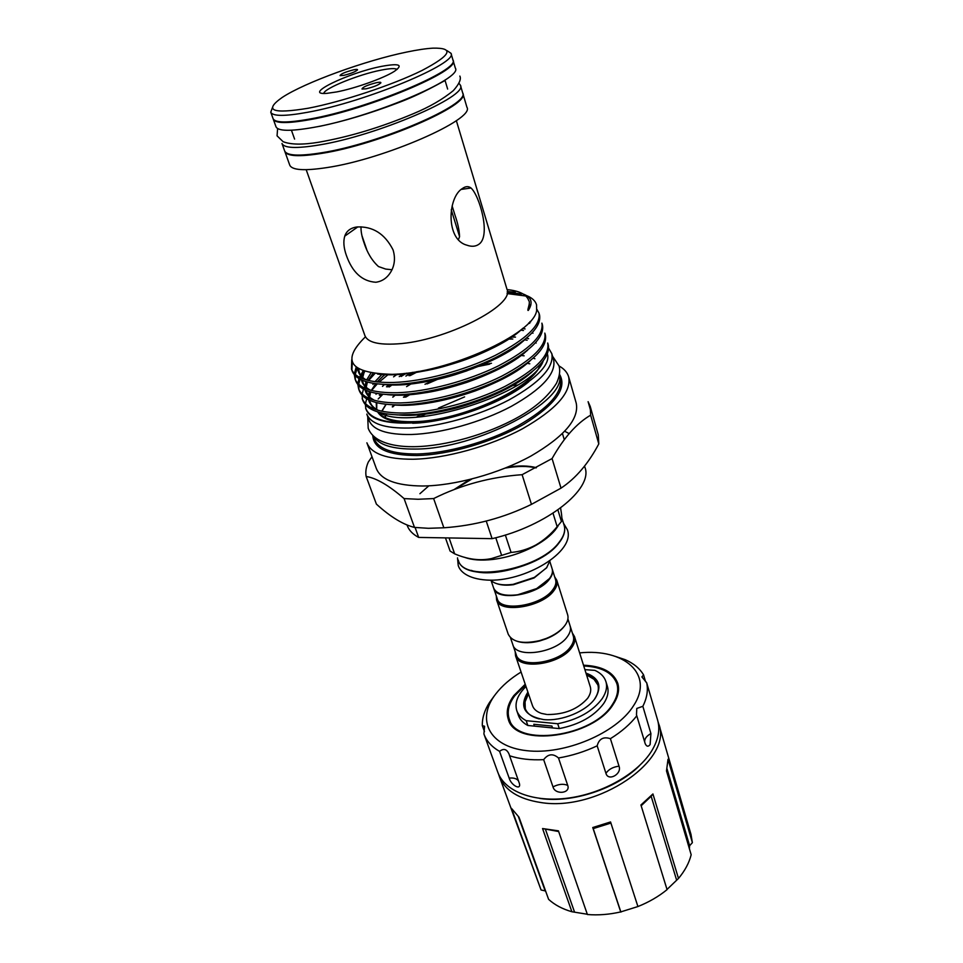 <?xml version="1.0" encoding="UTF-8"?>
<svg xmlns="http://www.w3.org/2000/svg" width="963" height="963" viewBox="0 0 963 963"><rect width="100%" height="100%" fill="white"/><g stroke="black" fill="none" stroke-linecap="round" stroke-linejoin="round"><path stroke-width="1.44" d="M452.971 60.139L455.355 68.132C463.444 78.388 370.659 117.751 312.806 127.537C290.26 131.437 277.994 131.185 275.984 126.755L273.191 118.906M453.079 60.428C461.084 70.359 367.974 109.577 310.062 119.629C287.492 123.649 275.237 123.505 273.275 119.195M460.398 85.177L462.637 92.761C470.979 104.064 379.205 143.86 321.57 152.78C299.108 156.367 286.805 155.753 284.651 150.938L281.99 143.487C284.085 148.194 296.387 148.699 318.873 145.016C376.569 135.819 468.656 96.156 460.398 85.177L458.99 83.312M549.319 579.341C537.92 595.242 496.595 601.755 493.73 588.345L497.257 598.733C500.17 612.287 541.362 605.883 552.666 589.886C555.519 586.166 556.482 582.771 555.555 579.678L552.268 569.217C553.171 572.275 552.196 575.645 549.319 579.341M554.664 576.837L556.783 580.232C557.733 583.409 556.734 586.924 553.797 590.764C542.145 607.292 499.604 613.9 496.595 599.901L496.294 595.916M556.783 580.232L567.652 614.791C568.627 618.077 567.689 621.677 564.824 625.577C560.779 630.789 554.568 635.086 546.19 638.481L539.545 640.648C522.753 644.271 512.316 642.128 508.235 634.208L496.595 599.901M564.222 626.347C560.31 631.391 554.291 635.556 546.19 638.83L539.749 640.937C531.287 643.079 523.992 643.272 517.853 641.527M567.448 636.531C556.566 652.914 515.987 658.812 512.846 644.716C515.987 658.812 556.566 652.914 567.448 636.531C570.204 632.727 571.095 629.212 570.132 625.998C571.095 629.212 570.204 632.727 567.448 636.531M515.602 346.897L514.736 346.885M491.864 348.486L489.072 348.895M418.195 371.417L410.202 375.594M395.937 384.43L395.155 384.983M539.798 798.435L540.58 798.544C572.552 803.202 616.464 788.685 639.179 765.946M498.569 774.156L499.231 776.19C504.708 790.262 518.503 799.037 540.616 802.492C597.614 812.17 673.438 759.795 658.776 724.044L658.102 722.009M545.913 891.87L545.166 890.871L541.074 889.993L511.509 808.402L518.985 817.178L548.597 899.334C554.628 904.883 562.392 909.024 571.89 911.744L587.298 914.248M499.231 776.19L541.074 889.993M637.963 906.532L620.726 911.913C609.254 914.537 598.131 915.404 587.394 914.513L558.42 830.84L542.554 828.553L558.66 831.538M571.89 911.744L542.554 828.553M525.22 684.26L513.869 695.527C507.742 703.833 505.876 711.693 508.259 719.12C514.88 748.095 593.75 737.562 613.359 704.134C618.186 696.682 619.654 689.737 617.777 683.321C613.479 672.042 602.056 665.999 583.494 665.216M509.86 722.515L509.68 720.264M579.63 652.902C624.084 648.159 654.659 674.232 633.437 705.879C616.428 733.18 564.306 755.221 526.556 750.659C488.542 746.494 476.047 719.024 495.752 693.962C502.036 685.837 510.474 678.53 521.079 672.042M642.851 706.3L636.784 708.455L636.483 714.799L645.21 743.713C646.606 746.674 648.243 746.963 650.121 744.58L650.916 733.565L642.851 706.3C647.028 697.898 648.292 690.026 646.655 682.695L657.573 719.939C660.281 729.412 658.391 739.632 651.903 750.562C638.288 773.205 603.055 793.512 568.254 798.086C533.43 802.745 504.516 791.309 497.775 772.17L483.908 733.938L484.582 726.246L482.331 725.681L484.461 731.567M614.863 656.236L625.156 659.667C633.582 663.351 639.721 668.418 643.573 674.894L641.888 676.929L646.655 682.695M645.571 681.744L643.573 674.894M585.986 673.113C599.094 677.868 602.224 686.174 595.351 698.055C586.648 711.151 561.959 721.492 543.674 719.59C524.402 715.93 519.081 706.842 527.712 692.337L527.893 692.108M528.41 693.661C524.787 698.897 523.703 703.821 525.172 708.431C527.05 713.559 531.745 717.05 539.256 718.928M525.485 685.018L514.724 695.78C508.717 703.941 506.887 711.669 509.222 718.952C515.735 747.457 593.244 737.116 612.552 704.254C617.307 696.911 618.752 690.086 616.898 683.766C612.745 672.8 601.694 666.865 583.734 665.975M605.908 681.563C607.472 686.824 606.233 692.517 602.2 698.632C592.751 711.296 577.908 719.662 557.697 723.743L559.31 728.594C579.485 724.537 594.291 716.171 603.717 703.496C607.725 697.368 608.953 691.651 607.388 686.366L605.908 681.563C604.343 676.712 600.659 672.993 594.893 670.368L584.89 669.646M528.482 693.854L525.052 701.858L525.28 708.708M515.181 651.626L515.566 655.803L532.491 705.662C533.731 709.177 536.716 711.753 541.447 713.402L546.635 714.438M510.462 637.687L516.216 654.684C519.406 668.888 559.852 663.098 570.65 646.63C573.382 642.803 574.261 639.276 573.298 636.025L567.905 618.908M515.566 655.803C518.852 670.489 560.635 664.506 571.769 647.485C574.586 643.537 575.489 639.889 574.49 636.543L572.323 632.956M587.791 698.067C590.5 694.034 591.33 690.266 590.283 686.775L574.49 636.543M549.488 578.534L536.572 588.826L517.986 594.905C511.473 595.868 505.972 595.64 501.482 594.219M491.118 580.641L493.586 587.924C496.414 594.099 504.468 596.374 517.757 594.761L536.656 588.574L549.187 578.919C552.064 575.224 553.039 571.853 552.136 568.796L549.825 561.453M490.6 580.123C494.813 584.264 502.289 585.685 513.038 584.372L534.345 577.415L546.551 567.881L549.933 560.731M497.077 583.771C501.494 585.251 506.971 585.552 513.52 584.673L534.128 577.932L546.864 567.496M464.298 557.216C471.701 560.045 481.319 560.767 493.164 559.407C508.187 557.421 522.343 552.786 535.633 545.515C544.047 540.761 550.523 535.669 555.061 530.228L557.962 526.171M445.46 537.884L450.082 551.041L454.632 553.833C467.837 559.479 480.176 561.044 491.648 558.516L511.076 552.437C519.563 551.763 527.82 549.271 535.873 544.974C543.818 540.351 550.92 534.248 557.156 526.665L561.429 521.489L557.902 509.945M502.313 355.142L500.194 355.287M412.922 382.865L411.02 383.984M395.6 394.794L392.928 397.129M386.139 404.364L381.914 411.261M381.276 412.922L380.722 414.897M559.371 375.173C567.508 401.053 476.492 449.179 415.33 449.059C392.555 449.276 378.579 444.906 373.391 435.962M412.983 459.243C386.693 459.279 371.333 453.802 366.891 442.811L376.304 468.463C380.879 479.863 396.25 485.701 422.42 486.002C454.644 485.834 498.75 473.724 530.974 456.017C564.27 436.576 579.353 418.941 576.223 403.124L568.664 376.858C571.625 392.146 556.253 409.444 522.536 428.752C489.902 446.338 445.388 458.653 412.983 459.243M416.534 417.123L422.625 413.717M510.775 385.742L517.673 385.056M438.442 408.071L464.599 396.888M507.682 387.391L509.596 387.186M420.133 416.859L427.632 413.043M366.145 476.492L376.401 504.118C390.4 516.866 403.1 524.63 414.487 527.411L428.403 528.302L443.859 527.784L433.639 498.569L418.086 499.267L404.099 498.593C388.835 485.364 376.184 477.997 366.145 476.492C365.314 471.978 366.048 467.139 368.348 461.963L372.007 456.751M380.541 414.74L381.071 412.874M381.721 411.213L385.958 404.34M392.748 397.117L395.42 394.794M406.579 386.632L412.682 382.901M500.411 355.178L502.662 355.022M551.799 353.638L553.641 359.993C556.229 373.536 542.097 389.016 511.221 406.41C481.392 422.288 440.813 433.627 411.225 434.506C387.066 434.843 373.006 430.112 369.046 420.325L366.795 414.102C370.719 423.804 384.779 428.451 408.962 428.029C438.586 427.066 479.249 415.667 509.174 399.826C540.135 382.467 554.351 367.059 551.799 353.638L548.705 348.329M389.208 386.982L392.519 384.55M405.856 376.076L412.814 372.296M494.007 346.499L496.342 346.199M361.041 226.799C360.812 231.132 361.787 236.392 363.966 242.58C367.192 252.703 372.031 260.708 378.507 266.57L385.706 269.074L391.893 269.736M405.339 423.094C382.841 423.142 369.768 418.58 366.096 409.407L365.639 408.156C369.407 417.701 382.636 422.685 405.339 423.094L407.915 423.022C467.416 422.396 555.013 377.4 547.417 354.035M365.892 408.794L365.374 404.689M365.459 403.593L366.686 398.826M368.384 395.312L369.226 393.927M538.979 313.107L539.557 315.094C541.663 327.071 527.038 341.227 495.692 357.562C465.117 372.585 424.274 383.455 394.409 384.49C370.069 384.959 355.997 380.481 352.193 371.068L351.495 369.118C355.287 378.495 369.359 382.949 393.698 382.467C423.576 381.396 464.443 370.514 495.054 355.503C526.424 339.181 541.062 325.049 538.979 313.107L536.873 309.328M351.892 370.081L352.302 362.124M351.724 359.825L351.495 369.118M356.141 367.3L354.384 373.632M354.336 374.763L355.07 378.977C358.91 388.498 372.982 393.085 397.286 392.723C427.103 391.797 467.825 380.987 498.304 365.928C529.518 349.545 544.059 335.28 541.904 323.147L542.482 325.121C544.649 337.291 530.131 351.579 498.942 367.974C468.5 383.045 427.801 393.843 397.996 394.746C373.704 395.083 359.62 390.472 355.768 380.915L355.07 378.977M355.455 379.928L355.082 375.582M355.215 374.426L357.321 368.179M363.039 371.068L359.464 377.303M358.958 378.603L357.899 383.479M357.863 384.586L358.609 388.775C362.509 398.441 376.593 403.148 400.849 402.919C430.605 402.137 471.196 391.387 501.518 376.28C532.599 359.825 547.02 345.44 544.817 333.114L545.383 335.064C547.61 347.438 533.201 361.859 502.156 378.315C471.858 393.434 431.304 404.159 401.547 404.917C377.303 405.134 363.22 400.391 359.307 390.701L358.609 388.775M359.006 389.714L358.585 385.417M358.705 384.273L360.126 379.253M360.728 377.929L364.688 371.646M362.136 398.489C366.084 408.3 380.168 413.151 404.388 413.031C434.084 412.393 474.53 401.715 504.72 386.56C535.645 370.045 549.969 355.528 547.706 343.009L548.272 344.959C550.559 357.514 536.247 372.055 505.346 388.571C475.192 403.738 434.77 414.403 405.086 415.017C380.879 415.113 366.795 410.25 362.834 400.403L362.136 398.489M362.521 399.44L362.076 395.179M362.172 394.048L363.46 389.112M364.026 387.8L367.409 382.07L365.892 388.643M368.552 380.554L374.727 373.74M385.272 374.426L382.6 376.593M371.537 390.497L377.255 383.924M379.061 382.167L388.318 374.426M530.842 305.115L529.144 304.404M456.342 120.628L506.971 289.249C515.506 305.319 444.461 341.456 397.045 343.899C378.351 345.019 367.637 342.274 364.929 335.678L306.198 169.705M536.572 304.874L536.644 310.483C534.116 333.643 448.048 373.223 392.41 374.33C349.81 373.355 340.818 360.848 365.446 336.809M375.847 282.255C362.232 281.377 352.398 272.409 346.355 255.364C343.707 247.84 343.177 241.436 344.754 236.14C346.511 230.976 350.532 227.918 356.84 226.979C372.801 226.149 384.863 233.768 393.048 249.862C395.275 257.229 394.83 264.067 391.688 270.386C388.005 277.344 382.72 281.304 375.847 282.255M462.709 93.05L462.818 93.339C471.148 104.666 379.41 144.474 321.774 153.382C299.312 156.957 287.01 156.331 284.855 151.504L284.771 151.215M462.818 93.339L466.923 107.242C475.397 119.135 384.225 159.196 326.71 167.622C304.296 171.017 291.982 170.198 289.755 165.142L284.855 151.504M446.964 50.606L450.973 53.29C458.906 62.92 365.495 102.006 307.522 112.298C284.928 116.415 272.673 116.379 270.759 112.19L272.409 107.663M450.973 53.29L452.911 59.838C460.904 69.745 367.77 108.951 309.857 119.027C287.287 123.047 275.021 122.903 273.071 118.618L270.759 112.19M397.105 69.432C395.251 68.132 389.834 68.385 380.879 70.167C358.657 74.476 324.122 88.44 323.761 93.411M452.129 205.95L455.114 215.58C457.846 223.404 459.327 230.434 459.556 236.681L458.508 239.426M457.437 229.712L459.074 230.699M479.357 243.94C475.951 246.564 471.774 246.961 466.802 245.144C445.472 239.594 447.663 197.078 462.445 188.483C465.611 186.196 468.475 186.04 471.027 188.014C479.381 195.453 490.974 234.936 479.357 243.94M406.518 52.098C365.302 60.549 304.802 82.481 282.231 97.432C263.513 110.576 272.168 114.188 308.208 108.241C341.805 101.861 392.832 84.925 421.987 70.492C451.057 55.168 454.729 47.717 433.001 48.15C425.947 48.559 417.111 49.883 406.518 52.098M343.707 75.379C350.773 73.633 355.371 71.804 357.526 69.89C357.694 69.288 356.418 69.252 353.722 69.781C345.308 71.972 340.758 73.922 340.059 75.62L343.707 75.379M376.641 82.637C367.493 84.973 362.618 87.103 362.016 89.029L366.036 88.825C373.608 87.007 378.555 85.021 380.867 82.878C381.083 82.144 379.675 82.072 376.641 82.637M381.48 66.387C399.356 63.089 403.653 64.738 394.361 71.346C383.888 78.123 355.082 88.427 336.797 91.906L327.119 93.327C301.178 95.614 348.173 72.767 381.48 66.387M540.424 364.303C533.984 387.487 461.698 420.963 414.343 421.662C395.251 422.131 383.118 418.917 377.965 412.02M376.581 409.395L376.208 402.594M379.398 395.263L380.253 393.999M386.5 386.813L388.908 384.586M399.236 376.617L404.135 373.427M414.222 422.673C394.349 423.058 382.155 419.471 377.64 411.911M376.726 409.769L376.75 402.727M380.229 395.468L381.179 394.12M387.716 386.897L390.304 384.586M401.138 376.485L406.41 373.163M493.056 347.896L490.408 348.257M416.714 371.67L409.07 375.739M395.155 384.466L394.421 384.995M617.307 685.09L618.487 687.004M516.18 346.487L515.361 346.475M501.35 342.635L503.071 342.563M499.388 343.707L501.266 343.598M541.362 363.268L540.749 365.218M507.02 293.571L525.172 295.918M507.068 289.598C519.43 290.802 526.665 294.485 528.759 300.625C530.854 302.599 526.52 311.338 528.326 310.399C533.273 302.635 531.552 297.17 523.126 293.992M508.38 339.241L507.176 339.289M515.289 292.126L507.284 291.524M451.238 209.753L459.556 236.561M503.818 341.251L505.382 341.191M528.843 381.649C504.383 402.642 449.372 422.408 412.646 423.251M507.248 292.15L521.452 293.992M526.424 295.545C531.937 297.699 535.308 300.769 536.535 304.729L536.644 310.483M517.588 344.995L518.359 345.007M507.597 339.024L508.946 338.976M454.404 489.433L469.739 479.55M507.369 467.248C518.768 465.514 528.362 465.707 536.15 467.825M428.848 485.821L419.904 493.718M407.048 525.004L407.241 525.545C408.986 530.336 412.79 534.284 418.664 537.426L415.089 527.483M486.243 521.079L492.105 538.666C547.092 526.039 593.413 488.843 584.974 467.464L584.565 466.092M492.105 538.666L418.664 537.426M564.27 439.67L562.476 433.615M569.157 433.591L564.751 431.304M598.793 443.919L598.288 434.879L590.223 406.422L590.632 415.173L598.793 443.919C588.369 463.612 575.778 478.358 561.02 488.145L552.076 458.557L522.115 474.687L531.456 504.359L561.02 488.145M443.859 527.784C474.627 525.678 503.83 517.877 531.456 504.359M590.921 411.61L588.104 401.679L590.223 406.422M590.632 415.173C576.656 423.299 563.8 437.768 552.076 458.557M522.115 474.687C490.588 476.914 461.108 484.871 433.639 498.569M404.099 498.593L414.487 527.411M559.046 365.976C564.137 368.805 567.339 372.44 568.664 376.858M534.91 358.766L533.346 358.14M524.137 355.829L520.67 355.371M553.027 513.231L557.156 526.665M511.076 552.437L505.346 535.007M495.776 537.751L501.494 554.965M454.632 553.833L449.083 537.944M509.343 475.927L503.842 476.649M561.429 521.489C562.248 520.61 561.971 516.108 560.598 507.983M597.903 684.982L594.027 679.312L586.539 674.882M594.737 698.765C598.083 693.733 599.106 689.039 597.818 684.693C596.278 680.095 592.498 676.76 586.479 674.69M559.31 728.594L527.82 725.476C523.029 722.924 519.9 719.59 518.443 715.449L516.794 710.694C518.25 714.811 521.368 718.145 526.171 720.673L527.82 725.476M525.991 686.511C517.552 694.841 514.483 702.906 516.794 710.694M557.697 723.743L526.171 720.673M552.533 727.932L551.907 726.054L533.803 724.272L534.441 726.126M533.803 724.272L551.907 726.054M636.808 715.762C630.32 724.128 621.52 731.76 610.41 738.669C603.428 736.442 599.01 738.838 597.168 745.831L605.944 773.337C608.171 781.763 622.194 774.035 619.016 766.175L610.41 738.669M597.168 745.831C584.782 751.646 571.902 755.702 558.504 757.989C553.051 753.283 548.116 753.836 543.674 759.651L553.003 786.903C555.097 795.113 570.866 793.464 567.701 785.351L558.504 757.989M543.674 759.651C530.769 760.289 519.418 759 509.596 755.774L509.15 754.282C506.839 749.058 503.649 748.082 499.58 751.381L509.162 778.116C511.124 785.266 521.176 790.816 519.418 783.545L509.596 755.774M499.58 751.381C491.72 746.831 486.52 741.077 483.968 734.095M493.453 760.252L484.028 734.263M482.331 725.681C482.09 718.085 484.497 710.333 489.541 702.424L494.2 695.984M620.726 911.913L592.751 827.53L593.22 828.601L610.915 823.064M667.01 889.451L678.494 878.449L652.926 793.957L640.925 804.984L667.07 889.631C658.596 896.529 648.881 902.162 637.915 906.544L610.554 821.957L592.751 827.53M678.494 878.449C684.922 870.745 689.147 862.848 691.169 854.759L666.492 770.906L668.009 759.277L692.385 842.673L690.989 834.403L658.776 724.044M689.4 848.752L689.604 845.707L692.385 842.673M545.166 890.871L518.395 816.66M574.43 911.768L545.479 829.396M620.906 912.105L593.22 828.601M676.544 879.881L651.157 796.269L641.165 805.766M651.157 796.269L652.926 793.957M689.604 845.707L667.022 768.847M558.251 543.457C543.24 563.536 493.261 578.968 471.256 570.373M564.174 525.473C565.714 530.769 563.945 536.632 558.889 543.06C538.389 571.191 463.287 583.747 458.292 560.081C462.926 583.169 538.437 570.59 558.877 542.59C563.897 536.283 565.666 530.577 564.174 525.473L561.862 517.925M384.682 417.352L386.572 413.958M392.266 406.855L394.216 404.905M403.461 397.225L407.879 394.144M424.984 384.273L439.092 377.845M476.24 366.084L491.491 363.268M510.691 361.679L512.111 361.667M559.431 374.836L560.358 378.026C563.102 392.122 548.934 408.047 517.889 425.815C487.868 441.993 446.952 453.368 417.039 453.97C392.651 454.079 378.387 449.047 374.282 438.851L373.15 435.733M404.629 397.177L409.877 393.951M443.847 377.797L473.17 368.528M509.343 362.449L510.872 362.353M559.515 374.33C567.448 387.824 555.675 404.388 524.197 424.021C493.55 441.873 448.939 454.897 416.823 455.511C388.161 455.403 373.488 448.686 372.777 435.372M376.015 394.312L376.617 393.434M382.504 386.404L384.454 384.478M393.566 376.858L397.502 374.029M510.811 337.038L515.506 337.098M526.508 338.242L528.639 338.687M530.529 373.163C504.672 396.407 436.42 418.544 398.754 415.005M378.315 410.37C372.886 407.722 369.648 404.219 368.612 399.862M368.335 398.104L369.226 391.592M372.922 384.454L373.656 383.43M374.956 381.721L381.974 374.342M522.68 328.479L525.088 328.937M528.494 362.184C502.794 385.826 431.749 408.854 393.831 404.893M374.33 400.295C369.07 397.683 365.988 394.228 365.073 389.931M364.845 388.185L365.928 381.637M366.578 380.036L370.851 373.15M529.939 321.63L530.625 321.955M526.388 351.17C500.916 375.161 427.03 399.103 388.92 394.71M370.334 390.171C365.254 387.583 362.317 384.177 361.51 379.952M361.33 378.194L362.87 371.008M524.233 340.108C499.027 364.411 422.276 389.269 384.032 384.466M366.313 379.964C360.86 377.123 358.031 373.307 357.815 368.516M529.096 304.946L529.951 305.789M521.862 329.153C497.04 353.433 418.761 378.965 380.18 374.246M543.168 361.089C532.732 392.904 409.829 432.676 378.363 412.128M373.319 408.637L369.082 400.078M369.058 398.429L370.586 392.013M371.321 390.436L375.714 383.731M377.171 381.986L384.887 374.426M405.652 397.129L411.165 393.819M450.503 375.991L467.007 370.791M508.271 363.063L509.909 362.931M385.417 415.896L386.669 413.97M392.663 406.892L394.71 404.917M404.304 397.189L408.938 394.048M427.006 383.912L443.486 376.726M472.051 367.685L489.686 364.11M455.463 489.035L471.81 479.02M505.382 468.054C517.36 465.96 527.568 465.911 535.982 467.91M650.916 733.565C646.486 736.021 644.403 738.862 644.692 742.1M619.016 766.175C613.01 766.933 608.652 769.317 605.944 773.337M567.701 785.351C563.307 783.557 558.408 784.075 553.003 786.903M518.6 781.101C516.914 778.61 513.773 777.623 509.162 778.116M319.596 126.346C343.598 121.374 369.503 113.622 397.322 103.077C421.758 94.085 441.752 82.048 444.942 80.615M277.621 128.548L277.055 135.831L283.098 141.681C290.718 144.691 302.575 144.883 318.681 142.247C349.304 136.878 380.842 127.369 413.283 113.73C429.462 107.013 442.836 99.273 453.441 90.51C459.243 83.937 461.373 79.122 459.857 76.077M457.509 557.842L458.219 565.377C459.748 571.119 467.32 578.799 486.688 580.051C524.161 582.603 575.946 551.751 567.351 529.698L563.475 523.21M367.722 416.666L368.191 428.258C369.852 432.688 373.114 436.408 377.978 439.405C386.596 444.425 398.73 446.856 414.379 446.688C445.568 446.242 487.434 434.337 517.769 417.388C535.5 407.578 548.404 396.202 556.494 383.262C559.587 376.449 560.43 370.659 559.022 365.88L552.557 356.25M382.877 394.3L378.17 398.995M618.571 689.255L616.898 683.766M493.164 559.407L491.648 558.516M539.172 367.023L538.221 366.554M529.806 363.797L527.062 363.268M511.1 362.208L509.728 362.232M366.783 249.754L361.968 235.718M291.44 130.234L294.582 139.081M507.453 339.108L512.81 339.012M524.606 339.807L527.134 340.228M535.548 342.78L536.162 343.069M531.853 372.127L525.365 377.327C518.913 381.878 510.98 386.572 501.579 391.411C486.748 398.429 470.811 404.207 453.729 408.757C438.418 412.333 433.025 413.115 424.936 414.162L397.021 414.945M378.387 410.394C373.271 407.782 370.334 404.424 369.563 400.295M369.371 398.562L370.623 392.025M374.703 384.947L375.642 383.719M377.087 381.974L384.779 374.426M520.658 330.104L523.487 330.514M532.178 332.885L532.972 333.234M529.77 361.173L521.188 367.962C508.909 376.449 493.513 384.117 475.012 390.99C440.946 402.919 411.201 406.699 392.134 404.821M374.402 400.319C368.155 396.575 370.129 397.213 368.01 395.131L366.036 390.376M368.131 380.445L372.886 373.488M528.723 322.93L529.746 323.339M527.628 350.183L519.623 356.659C505.936 366.265 488.361 374.824 466.886 382.359C451.166 387.391 437.756 390.797 426.681 392.567C409.769 395.047 396.636 395.733 387.27 394.637M370.418 390.184C365.651 387.644 363.015 384.369 362.497 380.385M362.401 378.652L364.339 371.525M525.437 339.145C522.09 342.118 520.839 343.418 510.534 350.363C495.187 359.801 476.661 367.926 454.933 374.739C423.961 384.201 396.961 386.055 382.419 384.381M366.409 379.988C361.378 377.219 358.862 373.62 358.886 369.166M528.831 306.487L529.626 307.233M523.126 328.118C513.002 337.592 497.281 346.776 475.975 355.672C466.61 359.368 460.037 361.823 442.956 366.747C416.786 374.029 386.837 375.751 377.532 374.041M357.851 226.871L344.754 236.14M471.027 188.014L461.361 189.386M444.942 80.061L447.639 89.053M405.748 397.129L411.261 393.807M450.949 375.871L466.61 370.924M508.187 363.111L509.824 362.979M384.887 417.448L386.897 414.006M392.808 406.904L394.842 404.929M404.412 397.189L409.046 394.036M427.115 383.888L443.714 376.677M471.822 367.77L489.577 364.158M454.079 489.565L469.463 479.61M507.633 467.139C518.925 465.43 528.518 465.611 536.415 467.681M547.598 714.522C564.595 714.546 577.932 709.141 587.623 698.307M511.124 724.381L509.222 718.952"/></g></svg>
